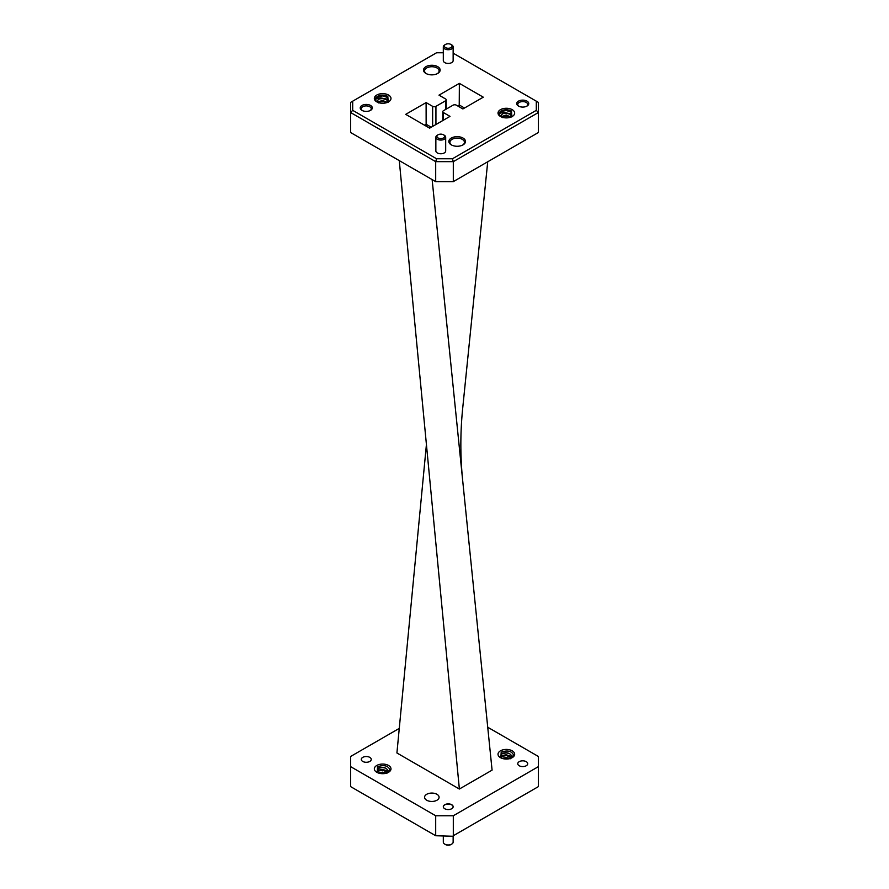 <?xml version="1.0" encoding="UTF-8"?>
<svg xmlns="http://www.w3.org/2000/svg" width="889" height="889" viewBox="0 0 889 889"><rect width="100%" height="100%" fill="white"/><g stroke="black" fill="none" stroke-linecap="round" stroke-linejoin="round"><path stroke-width="1.33" d="M451.29 144.863L451.29 144.863A8.312 4.801 180 0 1 451.29 138.073A8.312 4.801 180 0 1 463.047 138.073A8.312 4.801 180 0 1 463.047 144.863A8.312 4.801 180 0 1 451.29 144.863M462.658 145.074A7.256 4.189 0 0 0 464.436 142.329A7.256 4.189 0 0 0 462.302 139.362A7.256 4.189 0 0 0 454.39 138.451A7.256 4.189 0 0 0 449.912 142.329A7.256 4.189 0 0 0 451.69 145.074M518.476 106.069L518.476 106.069A6.034 3.478 180 0 1 518.476 101.146A6.034 3.478 180 0 1 526.999 101.146A6.034 3.478 180 0 1 526.999 106.069A6.034 3.478 180 0 1 518.476 106.069M526.599 106.291A4.978 2.878 0 0 0 527.71 104.469A4.978 2.878 0 0 0 526.255 102.435A4.978 2.878 0 0 0 520.832 101.813A4.978 2.878 0 0 0 517.754 104.469A4.978 2.878 0 0 0 518.876 106.291M362.001 110.38L362.001 110.38A6.034 3.478 180 0 1 362.001 105.447A6.034 3.478 180 0 1 370.524 105.447A6.034 3.478 180 0 1 370.524 110.38A6.034 3.478 180 0 1 362.001 110.38M370.124 110.592A4.978 2.878 0 0 0 371.246 108.769A4.978 2.878 0 0 0 369.78 106.747A4.978 2.878 0 0 0 364.357 106.113A4.978 2.878 0 0 0 361.29 108.769A4.978 2.878 0 0 0 362.401 110.592M425.953 73.454L425.953 73.454A8.312 4.801 180 0 1 425.953 66.664A8.312 4.801 180 0 1 437.71 66.664A8.312 4.801 180 0 1 437.71 73.454A8.312 4.801 180 0 1 425.953 73.454M437.31 73.665A7.256 4.189 0 0 0 439.088 70.92A7.256 4.189 0 0 0 436.966 67.953A7.256 4.189 0 0 0 429.054 67.053A7.256 4.189 0 0 0 424.564 70.92A7.256 4.189 0 0 0 426.342 73.665M450.956 844.55L451.701 844.117L450.956 844.55A3.867 2.234 180 0 1 445.489 844.55L444.744 844.117A4.912 2.834 0 0 0 451.701 844.117L451.701 844.117A4.912 2.834 0 0 0 453.146 842.116L453.146 835.838M443.311 836.238L443.311 842.116A4.912 2.834 0 0 0 444.744 844.117M438.044 137.939A3.867 2.234 0 0 0 443.511 137.939A3.867 2.234 0 0 0 443.511 134.795L444.256 135.217A4.912 2.834 180 0 1 445.689 137.228A4.912 2.834 180 0 1 442.655 139.851A4.912 2.834 180 0 1 437.299 139.24A4.912 2.834 180 0 1 435.854 137.228A4.912 2.834 180 0 1 437.299 135.217L438.044 134.795A3.867 2.234 0 0 0 438.044 137.939M445.489 47.606A3.867 2.234 0 0 0 450.956 47.606A3.867 2.234 0 0 0 450.956 44.45L451.701 44.883A4.912 2.834 180 0 1 453.146 46.884A4.912 2.834 180 0 1 450.112 49.506A4.912 2.834 180 0 1 444.744 48.895A4.912 2.834 180 0 1 443.311 46.884A4.912 2.834 180 0 1 444.744 44.883L445.489 44.45A3.867 2.234 0 0 0 445.489 47.606M362.745 757.372A4.978 2.878 180 0 1 368.168 756.75A4.978 2.878 180 0 1 371.246 759.406A4.978 2.878 180 0 1 369.78 761.44A4.978 2.878 180 0 1 364.357 762.062A4.978 2.878 180 0 1 361.29 759.406A4.978 2.878 180 0 1 362.745 757.372M519.22 761.673A4.978 2.878 180 0 1 524.643 761.051A4.978 2.878 180 0 1 527.71 763.707A4.978 2.878 180 0 1 526.255 765.74A4.978 2.878 180 0 1 520.832 766.362A4.978 2.878 180 0 1 517.754 763.707A4.978 2.878 180 0 1 519.22 761.673M435.854 137.228L435.854 150.93A4.912 2.834 0 0 0 437.299 152.941A4.912 2.834 0 0 0 442.655 153.553A4.912 2.834 0 0 0 445.689 150.93L445.689 137.228M443.311 46.884L443.311 60.596A4.912 2.834 0 0 0 444.744 62.597A4.912 2.834 0 0 0 450.112 63.219A4.912 2.834 0 0 0 453.146 60.596L453.146 46.884M386.537 773.43L388.093 770.807C386.382 767.551 383.103 766.629 378.258 768.052L377.292 772.519M388.149 772.485A7.268 4.201 0 0 0 389.927 769.752L387.115 773.097M510.208 758.806L511.775 756.172C510.064 752.916 506.786 752.005 501.941 753.416L500.974 757.884M511.831 757.85A7.268 4.201 0 0 0 513.609 755.128L510.797 758.461M512.231 757.639A8.323 4.812 180 0 1 500.451 757.639A8.323 4.812 180 0 1 500.451 750.838A8.323 4.812 180 0 1 512.231 750.838A8.323 4.812 180 0 1 512.231 757.639M388.549 772.274A8.323 4.812 180 0 1 376.769 772.274A8.323 4.812 180 0 1 376.769 765.473A8.323 4.812 180 0 1 388.549 765.473A8.323 4.812 180 0 1 388.549 772.274M436.966 800.222A7.256 4.189 180 0 1 429.054 801.133A7.256 4.189 180 0 1 424.564 797.255A7.256 4.189 180 0 1 426.698 794.299A7.256 4.189 180 0 1 434.61 793.388A7.256 4.189 180 0 1 439.088 797.255A7.256 4.189 180 0 1 436.966 800.222M508.741 755.983L506.341 755.606L501.052 756.572M509.375 753.483L506.341 752.916L501.329 753.75M508.741 758.673L502.83 758.606L509.03 758.795M385.07 770.619L382.659 770.241L377.369 771.208M385.693 768.118L382.659 767.551L377.647 768.385M385.07 773.308L379.159 773.23L385.359 773.419M387.371 102.502L387.36 97.101C383.203 95.023 379.492 95.112 376.203 97.379A7.268 4.201 0 0 0 375.391 99.301A7.268 4.201 0 0 0 375.691 100.49C375.469 98.812 377.069 97.934 380.481 97.868L377.18 100.768L378.703 102.957M511.053 117.137L511.042 111.736C506.886 109.658 503.163 109.747 499.874 112.014A7.268 4.201 0 0 0 499.073 113.936A7.268 4.201 0 0 0 499.362 115.126C499.151 113.436 500.751 112.57 504.163 112.503L500.863 115.403L502.374 117.592M500.451 116.481A8.323 4.812 180 0 1 500.451 109.68A8.323 4.812 180 0 1 512.231 109.68A8.323 4.812 180 0 1 512.231 116.481A8.323 4.812 180 0 1 500.451 116.481M376.769 101.846A8.323 4.812 180 0 1 376.769 95.045A8.323 4.812 180 0 1 388.549 95.045A8.323 4.812 180 0 1 388.549 101.846A8.323 4.812 180 0 1 376.769 101.846M502.785 116.226L508.741 116.292M502.785 113.536L508.741 113.603M499.073 114.003L501.196 111.425L506.341 110.536L511.597 112.181M379.103 101.59L385.07 101.657M379.103 98.901L382.659 98.59L387.56 100.001M375.391 99.368L377.525 96.801L382.659 95.901L387.915 97.546M453.134 806.812A4.912 2.834 0 0 0 450.034 804.256A4.912 2.834 0 0 0 444.744 804.889A4.912 2.834 0 0 0 443.311 806.812M451.701 808.734A4.912 2.834 180 0 1 446.345 809.346A4.912 2.834 180 0 1 443.311 806.723A4.912 2.834 180 0 1 444.744 804.723A4.912 2.834 180 0 1 450.112 804.101A4.912 2.834 180 0 1 453.146 806.723A4.912 2.834 180 0 1 451.701 808.734M426.42 444.5L396.916 752.972L459.369 789.032L399.272 160.609M453.301 181.634L538.378 132.528L538.378 112.536L453.301 161.654L453.301 181.634L435.699 181.634L435.699 161.654L350.622 112.536L350.622 132.528L435.699 181.634M443.311 52.762L436.555 52.762L352.7 101.179L352.7 110.347L436.555 158.764L452.445 158.764L536.3 110.347L536.3 101.179L453.146 53.162M442.789 120.548L442.789 111.658A2.323 1.345 0 0 1 443.478 110.703L453.068 105.169A2.323 1.345 0 0 1 456.357 105.169L462.891 108.947L483.283 97.179L459.369 83.377L438.988 95.145L445.522 98.923A2.323 1.345 0 0 1 446.211 99.868A2.323 1.345 0 0 1 445.522 100.813L435.932 106.358L435.932 124.516M442.789 111.658A2.323 1.345 0 0 0 443.478 112.603L443.478 120.159M432.643 126.405L432.643 106.358L426.109 102.579L405.717 114.348L429.631 128.149L450.012 116.381L443.478 112.603M432.643 106.358A2.323 1.345 0 0 0 435.932 106.358M352.7 110.347L350.622 112.536L350.622 102.379L352.7 101.179M536.3 101.179L538.378 102.379L538.378 112.536L536.3 110.347M452.445 158.764L453.301 161.654L435.699 161.654L436.555 158.764M431.243 127.216L426.109 124.26L424.498 125.193M426.142 126.138L426.109 102.579M464.503 108.014L459.369 105.046L457.757 105.98M459.224 106.824L459.369 83.377M504.163 112.503L510.208 113.681L511.797 116.515L510.208 114.348L506.341 113.092L502.463 113.681L500.863 115.492M501.252 116.581L506.341 115.103L511.019 117.059M504.785 117.804L507.019 117.87M501.552 116.948L506.341 115.781L510.497 117.248M380.481 97.868L386.537 99.046L388.126 101.879L386.537 99.712L382.659 98.457L378.792 99.046L377.18 100.868M377.581 101.946L382.659 100.468L387.337 102.424M381.103 103.168L383.348 103.235M377.869 102.313L382.659 101.146L386.815 102.613M432.132 179.578L492.084 770.141L459.369 789.032M462.68 480.56C460.246 456.524 460.246 432.476 462.68 408.44L487.728 161.765M350.622 766.64L350.622 786.621L435.699 835.738L435.699 815.758L350.622 766.64L350.622 756.472L399.272 728.391M453.301 815.758L453.301 835.738L538.378 786.621L538.378 766.64L453.301 815.758L435.699 815.758M487.728 727.235L538.378 756.472L538.378 766.64M452.445 836.238L435.699 835.738L452.445 836.238M511.353 757.85L506.341 755.472L502.463 756.061L500.907 757.628M509.942 758.573L506.341 757.484L501.985 758.339M511.553 757.539L510.208 756.061L506.341 754.794L502.463 755.394L500.996 757.906M387.671 772.474L382.659 770.107L378.792 770.696L377.225 772.263M386.259 773.208L382.659 772.119L378.303 772.974M387.882 772.163L386.537 770.696L382.659 769.43L378.792 770.018L377.325 772.541M451.701 44.883L450.956 44.45A3.867 2.234 0 0 0 445.489 44.45M444.256 135.217L443.511 134.795A3.867 2.234 0 0 0 438.044 134.795M377.169 772.485L377.525 766.763C383.926 764.618 388.06 765.618 389.927 769.752M500.851 757.85L501.196 752.138C507.597 749.983 511.742 750.983 513.609 755.128M376.203 97.379C379.459 94.79 383.326 94.445 387.804 96.334L388.204 102.024M499.874 112.014C503.141 109.425 507.008 109.08 511.475 110.969L511.875 116.659M499.362 115.126A7.268 4.201 0 0 0 500.851 116.692M375.691 100.49A7.268 4.201 0 0 0 377.169 102.057M445.522 109.525L445.522 100.813M446.211 109.125L446.211 99.868M511.82 116.248L511.82 116.926M388.137 101.613L388.137 102.291"/></g></svg>
